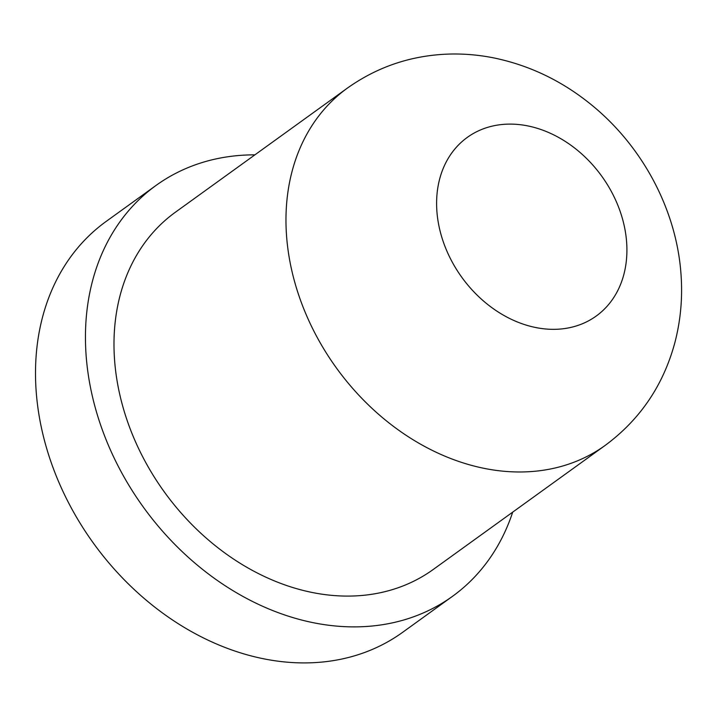 <?xml version="1.0" encoding="UTF-8"?>
<svg xmlns="http://www.w3.org/2000/svg" width="717" height="717" viewBox="0 0 717 717"><rect width="100%" height="100%" fill="white"/><g stroke="black" fill="none" stroke-linecap="round" stroke-linejoin="round"><path stroke-width="1.08" d="M317.031 593.389A220.298 172.645 -125.8 0 1 129.418 426.821A220.298 172.645 -125.8 0 1 175.378 212.232L347.369 88.119A220.298 172.645 -125.8 0 0 286.397 233.554A220.298 172.645 -125.8 0 0 489.021 469.276A220.298 172.645 -125.8 0 0 605.193 445.391L433.202 569.504A220.298 172.645 -125.8 0 1 317.031 593.389M512.7 512.135A253.343 198.537 -125.8 0 1 452.535 596.302A253.343 198.537 -125.8 0 1 318.94 623.772A253.343 198.537 -125.8 0 1 103.194 432.217A253.343 198.537 -125.8 0 1 156.037 185.434A253.343 198.537 -125.8 0 1 254.885 154.854M452.535 596.302L402.604 632.34A253.343 198.537 -125.8 0 1 269.009 659.801A253.343 198.537 -125.8 0 1 53.255 468.246A253.343 198.537 -125.8 0 1 106.107 221.463L156.037 185.434M626.703 243.323A110.149 86.318 -125.8 0 1 538.126 327.983A110.149 86.318 -125.8 0 1 436.814 210.117A110.149 86.318 -125.8 0 1 525.391 125.457A110.149 86.318 -125.8 0 1 626.703 243.323M347.369 88.119C377.447 66.762 411.146 55.424 448.475 54.089C463.648 53.623 478.768 54.895 493.816 57.916C528.133 65.023 559.457 79.695 587.788 101.913C641.383 143.687 677.189 209.633 681.15 276.439C682.593 299.195 680.46 321.404 674.751 343.058C663.189 385.531 639.994 419.642 605.193 445.391"/></g></svg>
